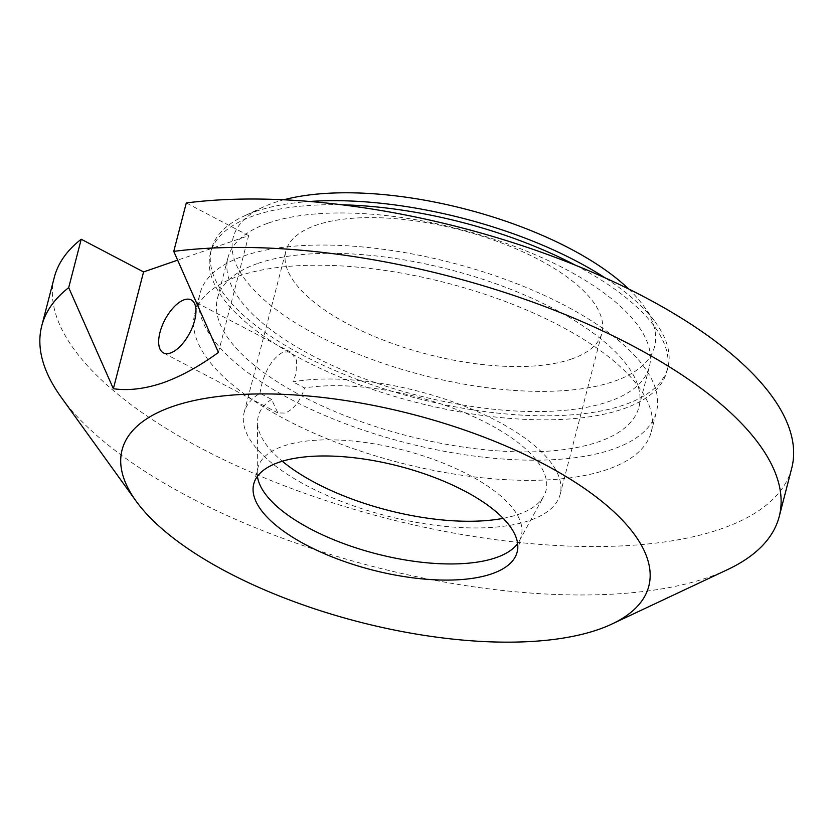 <?xml version="1.0" encoding="UTF-8"?>
<svg xmlns="http://www.w3.org/2000/svg" width="835" height="835" viewBox="0 0 835 835"><rect width="100%" height="100%" fill="white"/><g stroke="black" fill="none" stroke-linecap="round" stroke-linejoin="round"><path stroke-width="0.63" stroke-dasharray="4.17 3.13" d="M628.63 288.962A217.632 85.744 14.5 0 1 643.441 305.746A217.632 85.744 14.5 0 1 614.049 381.344A217.632 85.744 14.5 0 1 325.848 339.73A217.632 85.744 14.5 0 1 262.712 207.278A217.632 85.744 14.5 0 1 273.692 202.842A217.632 85.744 14.5 0 1 283.796 199.784M309.639 201.475A235.773 92.883 -165.5 0 0 255.343 211.547A235.773 92.883 -165.5 0 0 243.434 216.349A235.773 92.883 -165.5 0 0 211.432 249.195A235.773 92.883 -165.5 0 0 356.816 379.32A235.773 92.883 -165.5 0 0 624.058 404.923A235.773 92.883 -165.5 0 0 667.958 367.264A235.773 92.883 -165.5 0 0 655.903 323.02A235.773 92.883 -165.5 0 0 605.208 277.919M238.643 276.103A235.773 92.883 14.5 0 1 505.885 301.706A235.773 92.883 14.5 0 1 651.269 431.82A235.773 92.883 14.5 0 1 607.369 469.468A235.773 92.883 14.5 0 1 340.127 443.865A235.773 92.883 14.5 0 1 194.743 313.751A235.773 92.883 14.5 0 1 238.643 276.103M243.862 255.927A235.773 92.883 14.5 0 1 511.103 281.531A235.773 92.883 14.5 0 1 656.487 411.645A235.773 92.883 14.5 0 1 612.587 449.303A235.773 92.883 14.5 0 1 345.335 423.7A235.773 92.883 14.5 0 1 199.962 293.586A235.773 92.883 14.5 0 1 243.862 255.927M258.046 263.369A217.632 85.744 14.5 0 1 504.726 287A217.632 85.744 14.5 0 1 638.932 407.104A217.632 85.744 14.5 0 1 598.403 441.861A217.632 85.744 14.5 0 1 351.712 418.231A217.632 85.744 14.5 0 1 217.517 298.126A217.632 85.744 14.5 0 1 258.046 263.369M268.473 223.018A217.632 85.744 14.5 0 1 515.164 246.649A217.632 85.744 14.5 0 1 649.359 366.763A217.632 85.744 14.5 0 1 608.84 401.52A217.632 85.744 14.5 0 1 362.15 377.879A217.632 85.744 14.5 0 1 227.955 257.775A217.632 85.744 14.5 0 1 268.473 223.018M575.388 265.186A235.773 92.883 14.5 0 1 666.914 371.304A235.773 92.883 14.5 0 1 623.014 408.952A235.773 92.883 14.5 0 1 355.773 383.348A235.773 92.883 14.5 0 1 210.389 253.235A235.773 92.883 14.5 0 1 254.299 215.587A235.773 92.883 14.5 0 1 341.891 204.794M259.946 393.275L261.418 385.593C265.906 368.673 273.264 357.422 283.472 351.848L290.914 352.203L296.508 360.188L296.091 373.621L292.981 381.866A163.232 64.305 14.5 0 1 472.286 409.359A163.232 64.305 14.5 0 1 560.16 494.351A163.232 64.305 14.5 0 1 529.766 520.414A163.232 64.305 14.5 0 1 344.761 502.691A163.232 64.305 14.5 0 1 244.112 412.615A163.232 64.305 14.5 0 1 259.946 393.275L271.594 399.391L277.825 412.908L284.923 413.085C293.534 409.682 300.109 401.311 304.639 387.983L292.981 381.866M571.505 359.029A163.232 64.305 14.5 0 1 386.49 341.306A163.232 64.305 14.5 0 1 285.841 251.231A163.232 64.305 14.5 0 1 316.235 225.158A163.232 64.305 14.5 0 1 501.25 242.881A163.232 64.305 14.5 0 1 601.899 332.967A163.232 64.305 14.5 0 1 571.505 359.029M257.441 476.326A136.021 53.586 14.5 0 1 257.243 473.142A136.021 53.586 14.5 0 1 257.921 467.84A136.021 53.586 14.5 0 1 283.253 446.12A136.021 53.586 14.5 0 1 437.436 460.889A136.021 53.586 14.5 0 1 521.301 535.955A136.021 53.586 14.5 0 1 519.328 540.923A136.021 53.586 14.5 0 1 517.616 543.606M727.525 569.627A380.864 150.049 14.5 0 1 708.299 577.392A380.864 150.049 14.5 0 1 355.793 561.882A380.864 150.049 14.5 0 1 61.237 397.314M271.594 399.391A148.578 58.533 -165.5 0 0 257.545 422.072A148.578 58.533 -165.5 0 0 282.293 461.223M503.202 518.347A148.578 58.533 -165.5 0 0 518.316 514.412A148.578 58.533 -165.5 0 0 543.825 496.105A148.578 58.533 -165.5 0 0 473.435 416.571A148.578 58.533 -165.5 0 0 304.639 387.983M218.426 352.443L248.632 235.647L177.625 260.165M791.737 468.153A380.864 150.049 14.5 0 1 385.436 518.055A380.864 150.049 14.5 0 1 54.275 277.429M248.632 235.647L186.288 202.957M643.441 305.746L655.903 323.02M651.269 431.82L656.487 411.645M638.932 407.104L649.359 366.763M666.914 371.304L667.958 367.264M244.112 412.615L285.841 251.231M253.746 483.976L257.921 467.84M290.914 352.203L191.215 299.911M257.243 473.142L257.545 422.072M519.328 540.923L543.825 496.105M277.825 412.918L163.42 352.913M517.136 552.092L521.301 535.955M560.16 494.351L601.899 332.967M210.389 253.235L211.432 249.195M217.517 298.126L227.955 257.775M194.743 313.751L199.962 293.586M262.712 207.278L243.434 216.349"/><path stroke-width="1.25" d="M283.796 199.784A217.632 85.744 14.5 0 1 628.63 288.962M605.208 277.919A235.773 92.883 -165.5 0 0 309.639 201.475M341.891 204.794A235.773 92.883 14.5 0 1 575.388 265.186M517.616 543.606A136.021 53.586 14.5 0 1 495.98 557.676A136.021 53.586 14.5 0 1 351.577 546.414A136.021 53.586 14.5 0 1 257.441 476.326M491.805 573.812A136.021 53.586 14.5 0 1 337.622 559.043A136.021 53.586 14.5 0 1 253.746 483.976A136.021 53.586 14.5 0 1 279.078 462.256A136.021 53.586 14.5 0 1 433.261 477.025A136.021 53.586 14.5 0 1 517.136 552.092A136.021 53.586 14.5 0 1 491.805 573.812M172.72 406.478A272.043 107.183 14.5 0 1 532.97 458.488A272.043 107.183 14.5 0 1 611.898 624.048A272.043 107.183 14.5 0 1 598.163 629.6A272.043 107.183 14.5 0 1 346.379 618.516A272.043 107.183 14.5 0 1 135.98 500.969A272.043 107.183 14.5 0 1 172.72 406.478M779.212 516.562L791.737 468.153A380.864 150.049 14.5 0 0 597.369 274.433A380.864 150.049 14.5 0 0 186.288 202.957L173.763 251.377A380.864 150.049 14.5 0 1 584.844 322.842A380.864 150.049 14.5 0 1 779.212 516.562A380.864 150.049 14.5 0 1 727.525 569.627L611.898 624.048M173.763 251.377L218.426 352.443C199.064 366.492 180.485 376.637 162.71 382.9C144.81 388.912 128.36 390.853 113.362 388.724L68.7 287.647L81.225 239.238A380.864 150.049 14.5 0 0 54.275 277.429L41.75 325.838A380.864 150.049 14.5 0 1 68.7 287.647M194.649 320.431A29.924 14.049 -62.3 0 0 191.215 299.911A29.924 14.049 -62.3 0 0 159.976 332.403A29.924 14.049 -62.3 0 0 163.42 352.913A29.924 14.049 -62.3 0 0 194.649 320.431M282.293 461.223A148.578 58.533 -165.5 0 0 503.202 518.347M177.625 260.165L143.568 271.928L113.362 388.724M135.98 500.969L61.237 397.314A380.864 150.049 14.5 0 1 41.75 325.838M143.568 271.928L81.225 239.238"/></g></svg>
